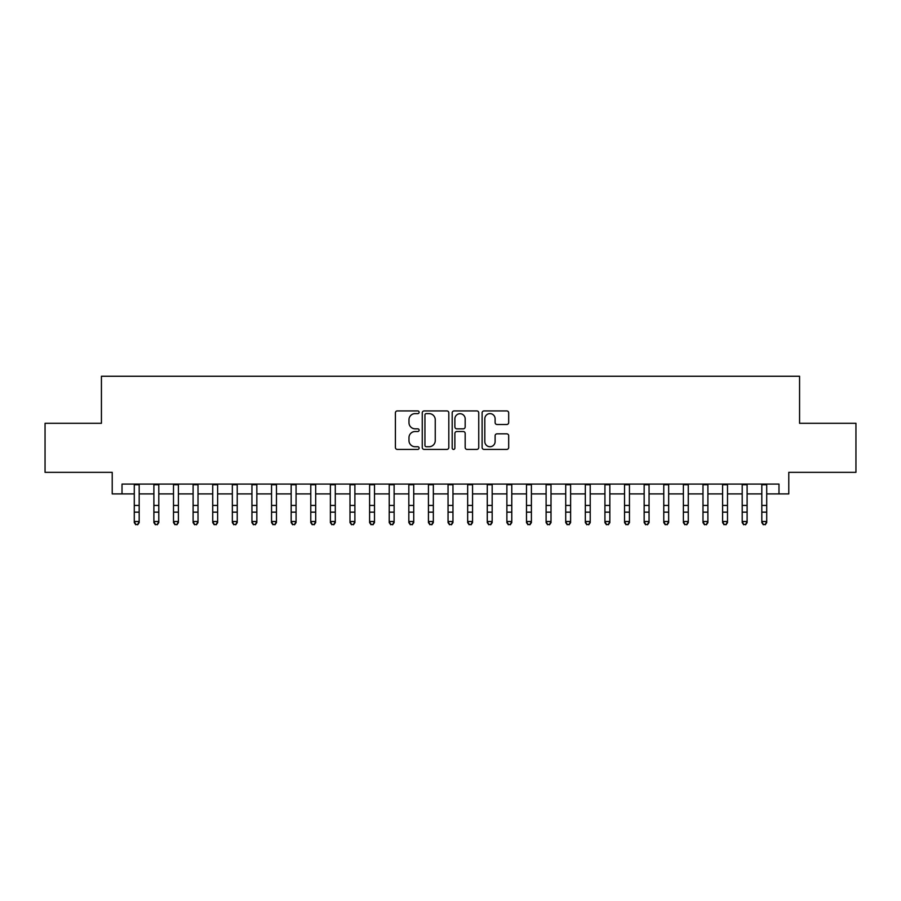 <?xml version="1.0" encoding="UTF-8"?>
<svg xmlns="http://www.w3.org/2000/svg" width="901" height="901" viewBox="0 0 901 901"><rect width="100%" height="100%" fill="white"/><g stroke="black" fill="none" stroke-linecap="round" stroke-linejoin="round"><path stroke-width="1.35" d="M419.123 412.264A1.351 1.351 0 0 0 417.771 410.924L397.33 410.924A1.926 1.926 0 0 0 395.404 412.849L395.404 447.493A1.926 1.926 0 0 0 397.33 449.419L417.771 449.419A1.351 1.351 0 0 0 419.123 448.067A1.351 1.351 0 0 0 417.771 446.727L415.124 446.727A6.161 6.161 0 0 1 408.975 440.566L408.975 437.672A6.161 6.161 0 0 1 415.124 431.523L417.771 431.523A1.351 1.351 0 0 0 419.123 430.171A1.351 1.351 0 0 0 417.771 428.82L415.124 428.82A6.161 6.161 0 0 1 408.975 422.659L408.975 419.776A6.161 6.161 0 0 1 415.124 413.615L417.771 413.615A1.351 1.351 0 0 0 419.123 412.264M506.756 424.495A1.926 1.926 0 0 0 508.682 422.569L508.682 412.849A1.926 1.926 0 0 0 506.756 410.924L484.04 410.924A1.926 1.926 0 0 0 482.114 412.849L482.114 447.493A1.926 1.926 0 0 0 484.04 449.419L506.756 449.419A1.926 1.926 0 0 0 508.682 447.493L508.682 435.757A1.926 1.926 0 0 0 506.756 433.831L497.037 433.831A1.926 1.926 0 0 0 495.111 435.757L495.111 441.58A5.147 5.147 0 0 1 489.964 446.727A5.147 5.147 0 0 1 484.817 441.58L484.817 418.762A5.147 5.147 0 0 1 489.964 413.615A5.147 5.147 0 0 1 495.111 418.762L495.111 422.569A1.926 1.926 0 0 0 497.037 424.495L506.756 424.495M122.018 493.906L122.018 484.096L778.982 484.096L778.982 493.906L788.78 493.906L788.78 472.338L855.95 472.338L855.95 423.301L799.57 423.301L799.57 376.246L101.43 376.246L101.43 423.301L45.05 423.301L45.05 472.338L112.22 472.338L112.22 493.906L134.283 493.906M448.811 412.849A1.926 1.926 0 0 0 446.896 410.924L424.18 410.924A1.926 1.926 0 0 0 422.254 412.849L422.254 447.493A1.926 1.926 0 0 0 424.18 449.419L446.896 449.419A1.926 1.926 0 0 0 448.811 447.493L448.811 412.849M454.104 410.924L476.82 410.924A1.926 1.926 0 0 1 478.746 412.849L478.746 447.493A1.926 1.926 0 0 1 476.82 449.419L467.101 449.419A1.926 1.926 0 0 1 465.175 447.493L465.175 433.437A1.926 1.926 0 0 0 463.249 431.523L456.807 431.523A1.926 1.926 0 0 0 454.881 433.437L454.881 448.067A1.351 1.351 0 0 1 453.53 449.419A1.351 1.351 0 0 1 452.189 448.067L452.189 412.849A1.926 1.926 0 0 1 454.104 410.924M139.182 493.906L153.891 493.906M158.79 493.906L173.499 493.906M178.398 493.906L193.107 493.906M198.017 493.906L212.726 493.906M217.625 493.906L232.334 493.906M237.233 493.906L251.942 493.906M256.841 493.906L271.55 493.906M276.461 493.906L291.158 493.906M296.069 493.906L310.777 493.906M315.677 493.906L330.385 493.906M335.285 493.906L349.993 493.906M354.893 493.906L369.601 493.906M374.512 493.906L389.221 493.906M394.12 493.906L408.829 493.906M413.728 493.906L428.437 493.906M433.336 493.906L448.045 493.906M452.955 493.906L467.664 493.906M472.563 493.906L487.272 493.906M492.171 493.906L506.88 493.906M511.779 493.906L526.488 493.906M531.399 493.906L546.107 493.906M551.007 493.906L565.715 493.906M570.615 493.906L585.323 493.906M590.223 493.906L604.931 493.906M609.842 493.906L624.539 493.906M629.45 493.906L644.159 493.906M649.058 493.906L663.767 493.906M668.666 493.906L683.375 493.906M688.274 493.906L702.983 493.906M707.893 493.906L722.602 493.906M727.501 493.906L742.21 493.906M747.109 493.906L761.818 493.906M766.717 493.906L778.982 493.906M426.297 413.615A1.351 1.351 0 0 0 424.945 414.967L424.945 445.376A1.351 1.351 0 0 0 426.297 446.727L429.09 446.727A6.161 6.161 0 0 0 435.251 440.566L435.251 419.776A6.161 6.161 0 0 0 429.09 413.615L426.297 413.615M465.175 418.864A5.147 5.147 0 0 0 460.028 413.717A5.147 5.147 0 0 0 454.881 418.864L454.881 426.894A1.926 1.926 0 0 0 456.807 428.82L463.249 428.82A1.926 1.926 0 0 0 465.175 426.894L465.175 418.864M139.182 484.096L139.182 522.603L137.707 524.754L135.747 524.326L137.707 524.754M134.283 484.096L134.283 521.51L139.182 521.51L137.707 524.326M135.747 524.754L134.283 522.603L134.283 521.51L135.747 524.326M158.79 484.096L158.79 522.603L157.326 524.754L155.355 524.326L157.326 524.754M153.891 484.096L153.891 521.51L158.79 521.51L157.326 524.326M155.355 524.754L153.891 522.603L153.891 521.51L155.355 524.326M178.398 484.096L178.398 522.603L176.934 524.754L174.974 524.326L176.934 524.754M173.499 484.096L173.499 521.51L178.398 521.51L176.934 524.326M174.974 524.754L173.499 522.603L173.499 521.51L174.974 524.326M198.017 484.096L198.017 522.603L196.542 524.754L194.582 524.326L196.542 524.754M193.107 484.096L193.107 521.51L198.017 521.51L196.542 524.326M194.582 524.754L193.107 522.603L193.107 521.51L194.582 524.326M217.625 484.096L217.625 522.603L216.15 524.754L214.19 524.326L216.15 524.754M212.726 484.096L212.726 521.51L217.625 521.51L216.15 524.326M214.19 524.754L212.726 522.603L212.726 521.51L214.19 524.326M237.233 484.096L237.233 522.603L235.758 524.754L233.798 524.326L235.758 524.754M232.334 484.096L232.334 521.51L237.233 521.51L235.758 524.326M233.798 524.754L232.334 522.603L232.334 521.51L233.798 524.326M256.841 484.096L256.841 522.603L255.377 524.754L253.418 524.326L255.377 524.754M251.942 484.096L251.942 521.51L256.841 521.51L255.377 524.326M253.418 524.754L251.942 522.603L251.942 521.51L253.418 524.326M276.461 484.096L276.461 522.603L274.985 524.754L273.026 524.326L274.985 524.754M271.55 484.096L271.55 521.51L276.461 521.51L274.985 524.326M273.026 524.754L271.55 522.603L271.55 521.51L273.026 524.326M296.069 484.096L296.069 522.603L294.593 524.754L292.634 524.326L294.593 524.754M291.158 484.096L291.158 521.51L296.069 521.51L294.593 524.326M292.634 524.754L291.158 522.603L291.158 521.51L292.634 524.326M315.677 484.096L315.677 522.603L314.201 524.754L312.242 524.326L314.201 524.754M310.777 484.096L310.777 521.51L315.677 521.51L314.201 524.326M312.242 524.754L310.777 522.603L310.777 521.51L312.242 524.326M335.285 484.096L335.285 522.603L333.82 524.754L331.861 524.326L333.82 524.754M330.385 484.096L330.385 521.51L335.285 521.51L333.82 524.326M331.861 524.754L330.385 522.603L330.385 521.51L331.861 524.326M354.893 484.096L354.893 522.603L353.429 524.754L351.469 524.326L353.429 524.754M349.993 484.096L349.993 521.51L354.893 521.51L353.429 524.326M351.469 524.754L349.993 522.603L349.993 521.51L351.469 524.326M374.512 484.096L374.512 522.603L373.037 524.754L371.077 524.326L373.037 524.754M369.601 484.096L369.601 521.51L374.512 521.51L373.037 524.326M371.077 524.754L369.601 522.603L369.601 521.51L371.077 524.326M394.12 484.096L394.12 522.603L392.645 524.754L390.685 524.326L392.645 524.754M389.221 484.096L389.221 521.51L394.12 521.51L392.645 524.326M390.685 524.754L389.221 522.603L389.221 521.51L390.685 524.326M413.728 484.096L413.728 522.603L412.264 524.754L410.293 524.326L412.264 524.754M408.829 484.096L408.829 521.51L413.728 521.51L412.264 524.326M410.293 524.754L408.829 522.603L408.829 521.51L410.293 524.326M433.336 484.096L433.336 522.603L431.872 524.754L429.912 524.326L431.872 524.754M428.437 484.096L428.437 521.51L433.336 521.51L431.872 524.326M429.912 524.754L428.437 522.603L428.437 521.51L429.912 524.326M452.955 484.096L452.955 522.603L451.48 524.754L449.52 524.326L451.48 524.754M448.045 484.096L448.045 521.51L452.955 521.51L451.48 524.326M449.52 524.754L448.045 522.603L448.045 521.51L449.52 524.326M472.563 484.096L472.563 522.603L471.088 524.754L469.128 524.326L471.088 524.754M467.664 484.096L467.664 521.51L472.563 521.51L471.088 524.326M469.128 524.754L467.664 522.603L467.664 521.51L469.128 524.326M492.171 484.096L492.171 522.603L490.707 524.754L488.736 524.326L490.707 524.754M487.272 484.096L487.272 521.51L492.171 521.51L490.707 524.326M488.736 524.754L487.272 522.603L487.272 521.51L488.736 524.326M511.779 484.096L511.779 522.603L510.315 524.754L508.355 524.326L510.315 524.754M506.88 484.096L506.88 521.51L511.779 521.51L510.315 524.326M508.355 524.754L506.88 522.603L506.88 521.51L508.355 524.326M531.399 484.096L531.399 522.603L529.923 524.754L527.963 524.326L529.923 524.754M526.488 484.096L526.488 521.51L531.399 521.51L529.923 524.326M527.963 524.754L526.488 522.603L526.488 521.51L527.963 524.326M551.007 484.096L551.007 522.603L549.531 524.754L547.571 524.326L549.531 524.754M546.107 484.096L546.107 521.51L551.007 521.51L549.531 524.326M547.571 524.754L546.107 522.603L546.107 521.51L547.571 524.326M570.615 484.096L570.615 522.603L569.139 524.754L567.179 524.326L569.139 524.754M565.715 484.096L565.715 521.51L570.615 521.51L569.139 524.326M567.179 524.754L565.715 522.603L565.715 521.51L567.179 524.326M590.223 484.096L590.223 522.603L588.758 524.754L586.799 524.326L588.758 524.754M585.323 484.096L585.323 521.51L590.223 521.51L588.758 524.326M586.799 524.754L585.323 522.603L585.323 521.51L586.799 524.326M609.842 484.096L609.842 522.603L608.366 524.754L606.407 524.326L608.366 524.754M604.931 484.096L604.931 521.51L609.842 521.51L608.366 524.326M606.407 524.754L604.931 522.603L604.931 521.51L606.407 524.326M629.45 484.096L629.45 522.603L627.974 524.754L626.015 524.326L627.974 524.754M624.539 484.096L624.539 521.51L629.45 521.51L627.974 524.326M626.015 524.754L624.539 522.603L624.539 521.51L626.015 524.326M649.058 484.096L649.058 522.603L647.582 524.754L645.623 524.326L647.582 524.754M644.159 484.096L644.159 521.51L649.058 521.51L647.582 524.326M645.623 524.754L644.159 522.603L644.159 521.51L645.623 524.326M668.666 484.096L668.666 522.603L667.202 524.754L665.242 524.326L667.202 524.754M663.767 484.096L663.767 521.51L668.666 521.51L667.202 524.326M665.242 524.754L663.767 522.603L663.767 521.51L665.242 524.326M688.274 484.096L688.274 522.603L686.81 524.754L684.85 524.326L686.81 524.754M683.375 484.096L683.375 521.51L688.274 521.51L686.81 524.326M684.85 524.754L683.375 522.603L683.375 521.51L684.85 524.326M707.893 484.096L707.893 522.603L706.418 524.754L704.458 524.326L706.418 524.754M702.983 484.096L702.983 521.51L707.893 521.51L706.418 524.326M704.458 524.754L702.983 522.603L702.983 521.51L704.458 524.326M727.501 484.096L727.501 522.603L726.026 524.754L724.066 524.326L726.026 524.754M722.602 484.096L722.602 521.51L727.501 521.51L726.026 524.326M724.066 524.754L722.602 522.603L722.602 521.51L724.066 524.326M747.109 484.096L747.109 522.603L745.645 524.754L743.674 524.326L745.645 524.754M742.21 484.096L742.21 521.51L747.109 521.51L745.645 524.326M743.674 524.754L742.21 522.603L742.21 521.51L743.674 524.326M766.717 484.096L766.717 522.603L765.253 524.754L763.293 524.326L765.253 524.754M761.818 484.096L761.818 521.51L766.717 521.51L765.253 524.326M763.293 524.754L761.818 522.603L761.818 521.51L763.293 524.326M139.182 505.438L134.283 505.438M139.182 512.162L134.283 512.162M139.182 484.738L134.283 484.738M158.79 505.438L153.891 505.438M158.79 512.162L153.891 512.162M158.79 484.738L153.891 484.738M178.398 505.438L173.499 505.438M178.398 512.162L173.499 512.162M178.398 484.738L173.499 484.738M198.017 505.438L193.107 505.438M198.017 512.162L193.107 512.162M198.017 484.738L193.107 484.738M217.625 505.438L212.726 505.438M217.625 512.162L212.726 512.162M217.625 484.738L212.726 484.738M237.233 505.438L232.334 505.438M237.233 512.162L232.334 512.162M237.233 484.738L232.334 484.738M256.841 505.438L251.942 505.438M256.841 512.162L251.942 512.162M256.841 484.738L251.942 484.738M276.461 505.438L271.55 505.438M276.461 512.162L271.55 512.162M276.461 484.738L271.55 484.738M296.069 505.438L291.158 505.438M296.069 512.162L291.158 512.162M296.069 484.738L291.158 484.738M315.677 505.438L310.777 505.438M315.677 512.162L310.777 512.162M315.677 484.738L310.777 484.738M335.285 505.438L330.385 505.438M335.285 512.162L330.385 512.162M335.285 484.738L330.385 484.738M354.893 505.438L349.993 505.438M354.893 512.162L349.993 512.162M354.893 484.738L349.993 484.738M374.512 505.438L369.601 505.438M374.512 512.162L369.601 512.162M374.512 484.738L369.601 484.738M394.12 505.438L389.221 505.438M394.12 512.162L389.221 512.162M394.12 484.738L389.221 484.738M413.728 505.438L408.829 505.438M413.728 512.162L408.829 512.162M413.728 484.738L408.829 484.738M433.336 505.438L428.437 505.438M433.336 512.162L428.437 512.162M433.336 484.738L428.437 484.738M452.955 505.438L448.045 505.438M452.955 512.162L448.045 512.162M452.955 484.738L448.045 484.738M472.563 505.438L467.664 505.438M472.563 512.162L467.664 512.162M472.563 484.738L467.664 484.738M492.171 505.438L487.272 505.438M492.171 512.162L487.272 512.162M492.171 484.738L487.272 484.738M511.779 505.438L506.88 505.438M511.779 512.162L506.88 512.162M511.779 484.738L506.88 484.738M531.399 505.438L526.488 505.438M531.399 512.162L526.488 512.162M531.399 484.738L526.488 484.738M551.007 505.438L546.107 505.438M551.007 512.162L546.107 512.162M551.007 484.738L546.107 484.738M570.615 505.438L565.715 505.438M570.615 512.162L565.715 512.162M570.615 484.738L565.715 484.738M590.223 505.438L585.323 505.438M590.223 512.162L585.323 512.162M590.223 484.738L585.323 484.738M609.842 505.438L604.931 505.438M609.842 512.162L604.931 512.162M609.842 484.738L604.931 484.738M629.45 505.438L624.539 505.438M629.45 512.162L624.539 512.162M629.45 484.738L624.539 484.738M649.058 505.438L644.159 505.438M649.058 512.162L644.159 512.162M649.058 484.738L644.159 484.738M668.666 505.438L663.767 505.438M668.666 512.162L663.767 512.162M668.666 484.738L663.767 484.738M688.274 505.438L683.375 505.438M688.274 512.162L683.375 512.162M688.274 484.738L683.375 484.738M707.893 505.438L702.983 505.438M707.893 512.162L702.983 512.162M707.893 484.738L702.983 484.738M727.501 505.438L722.602 505.438M727.501 512.162L722.602 512.162M727.501 484.738L722.602 484.738M747.109 505.438L742.21 505.438M747.109 512.162L742.21 512.162M747.109 484.738L742.21 484.738M766.717 505.438L761.818 505.438M766.717 512.162L761.818 512.162M766.717 484.738L761.818 484.738"/></g></svg>
